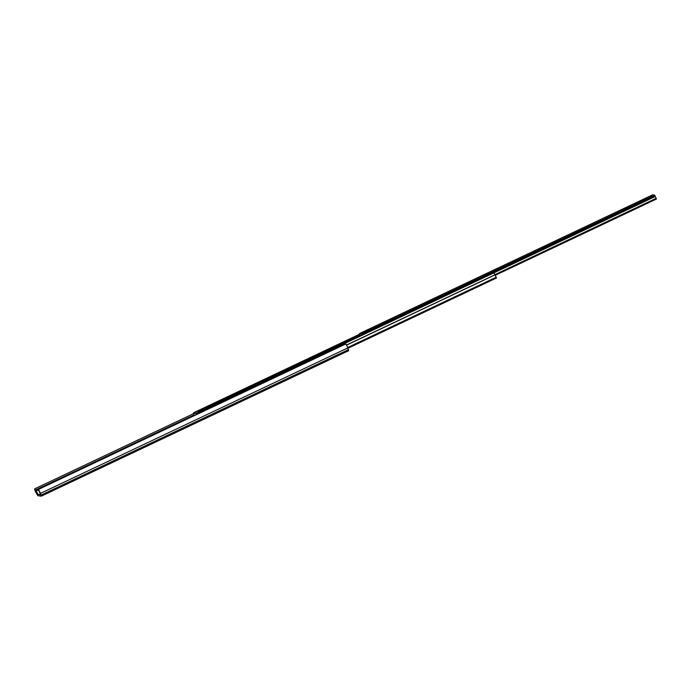 <?xml version="1.0" encoding="UTF-8"?>
<svg xmlns="http://www.w3.org/2000/svg" width="691" height="691" viewBox="0 0 691 691"><rect width="100%" height="100%" fill="white"/><g stroke="black" fill="none" stroke-linecap="round" stroke-linejoin="round"><path stroke-width="1.04" d="M38.385 489.435A3.256 0.449 64.7 0 1 40.432 493.391L41.296 496.173L37.858 495.697L36.087 492.787A3.256 0.449 64.7 0 1 34.55 488.908L37.254 494.393L40.683 494.86L38.385 489.435L345.759 343.971A3.256 0.449 64.7 0 1 347.806 347.927L348.679 350.7L41.313 496.147M41.296 496.173L348.679 350.7M35.198 490.109L194.154 414.885M34.55 488.908L193.592 413.65M38.817 489.228L36.407 490.135L38.817 489.228M38.774 490.48L35.949 490.092L40.881 488.261M40.648 494.635L37.85 494.246L35.949 490.092M39.378 491.517L39.931 492.718M197.35 414.211L196.745 412.959L493.763 272.392L496.501 277.981L347.944 348.281M493.763 272.392L196.745 412.959L197.505 414.134M193.99 412.579L359.743 334.142L193.99 412.579M196.253 414.73L195.674 413.468L193.359 413.149L194.473 415.567M200.2 411.326L197.894 411.007L193.359 413.149M195.674 413.468L196.736 412.968M384.792 322.205L382.175 323.431L384.792 322.205M383.971 322.732L383.108 323.129M368.614 329.857L365.997 331.093L368.614 329.857M367.793 330.393L366.93 330.79M514.216 260.956L511.599 262.183L514.216 260.956M513.396 261.483L512.532 261.88M498.038 268.609L495.421 269.844L498.038 268.609M497.218 269.145L496.354 269.542M643.632 199.708L641.023 200.934L643.632 199.708M642.82 200.235L641.948 200.632M627.454 207.36L624.845 208.596L627.454 207.36M626.642 207.896L625.77 208.293M360.443 335.489L359.519 333.554L652.667 194.827L654.645 195.104L656.45 199.025L495.257 275.312L656.45 199.025M652.667 194.827L359.519 333.554L361.505 333.831L361.989 334.755M39.966 492.804L40.432 493.391L347.806 347.927M40.605 494.497L41.071 495.084L348.454 349.62M37.599 493.702L37.012 494.523M36.787 491.914L36.087 492.787M37.254 494.393L37.798 494.134M347.832 347.979L496.406 277.661M347.694 347.633L496.25 277.333M347.651 347.513L496.19 277.212M346.519 345.155L495.102 274.837M346.459 345.051L656.234 198.447M197.134 413.322L655.327 196.486M196.926 412.985L493.953 272.418M198.792 411.128L360.046 334.815M198.533 411.093L359.985 334.686M198.343 411.067L359.942 334.591M194.171 412.605L359.778 334.237M495.153 275.001L656.355 198.706M494.998 274.586L656.165 198.308M494.1 272.625L655.275 196.348M361.713 334.168L654.852 195.432M361.505 333.831L654.645 195.104M347.944 348.29L496.501 277.981"/></g></svg>
